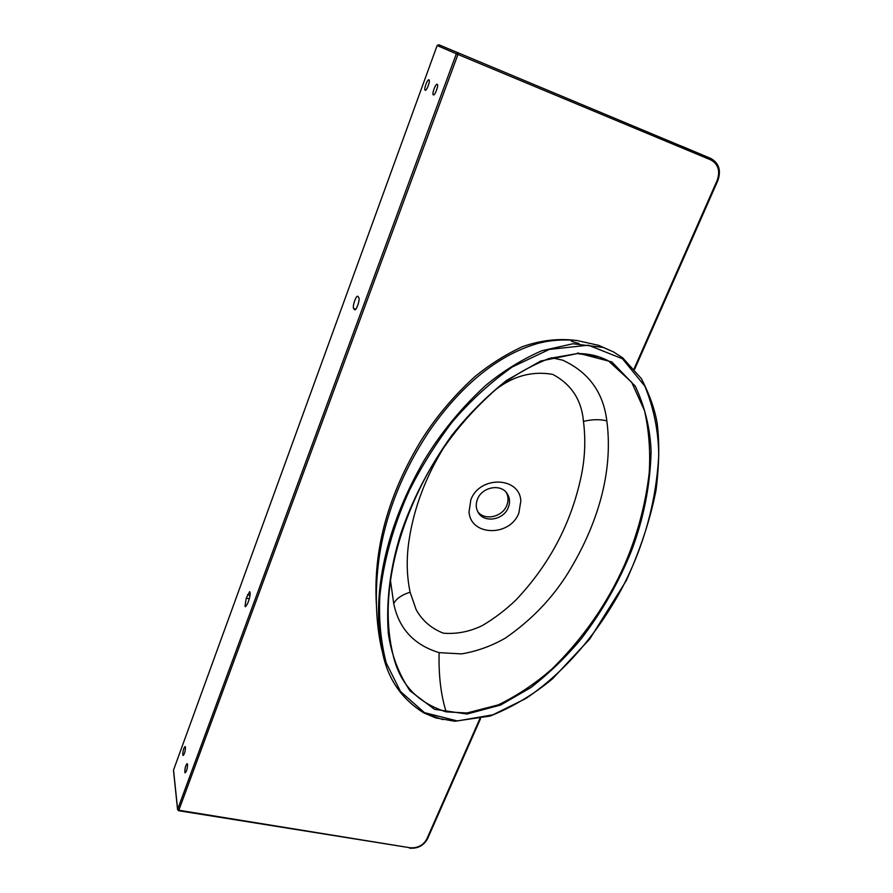<?xml version="1.0" encoding="UTF-8"?>
<svg xmlns="http://www.w3.org/2000/svg" width="893" height="893" viewBox="0 0 893 893"><rect width="100%" height="100%" fill="white"/><g stroke="black" fill="none" stroke-linecap="round" stroke-linejoin="round"><path stroke-width="1.34" d="M577.648 352.969L611.839 361.944L635.303 386.222C644.913 406.761 650.182 428.495 651.109 451.4C650.171 485.759 643.619 518.911 631.451 550.881C618.603 582.727 601.726 612.196 580.83 639.299C566.017 657.014 549.418 673.076 531.022 687.465L500.66 705.012L467.072 714.02L434.478 709.31L410.021 690.847C398.724 673.891 391.491 654.859 388.343 633.762C385.955 601.48 390.051 568.249 400.644 534.059C412.097 500.002 429.086 467.206 451.612 435.672C467.597 415.345 485.915 396.927 506.577 380.396L540.667 361.051L577.358 353.572L549.039 358.484C530.688 365.762 513.542 375.551 497.602 387.852C467.084 414.452 442.805 444.747 424.744 478.748C394.427 536.961 379.949 600.152 392.942 654.335C399.394 683.502 417.143 702.691 446.187 711.866L466.939 712.982L498.305 704.878C517.94 695.223 535.889 683.178 552.175 668.734C583.107 638.361 607.24 603.701 624.564 564.767C637.144 535.644 645.338 505.226 649.155 473.513C650.595 452.416 649.066 431.52 644.59 410.813L631.664 382.271L608.535 360.951L599.192 356.91L577.458 353.561M424.432 712.636L423.762 712.759C402.285 699.42 388.723 680.209 383.086 655.138L383.086 655.127C369.412 594.995 387.216 524.236 423.985 460.676C440.617 433.06 461.201 407.978 485.714 385.408C502.871 371.242 521.545 359.689 541.705 350.782L572.938 343.749L603.199 347.444L613.368 351.842L622.711 357.847L622.488 358.785L588.398 345.2L549.385 349.397L512.314 366.934C489.632 383.108 469.472 401.638 451.836 422.523C435.438 444.189 421.373 466.682 409.63 489.978C393.478 525.296 383.543 560.692 379.826 596.144C378.665 619.351 380.786 641.598 386.211 662.874L400.488 691.495L424.432 712.636L457.35 720.952L492.914 714.802L525.832 698.549C566.497 670.933 597.372 632.657 620.334 591.333C643.228 548.749 656.031 503.406 658.755 455.33C658.454 431.286 653.821 408.235 644.869 386.189L622.488 358.785M245.017 606.079L245.452 606.771L247.551 603.724L248.823 600.275C250.252 595.709 250.531 592.84 249.638 591.657L246.256 598.165L245.017 606.079M187.552 764.441L187.184 763.638C185.744 764.988 184.94 767.779 184.773 771.999L185.141 772.836C186.592 771.463 187.396 768.672 187.552 764.441M185.465 747.274L185.119 746.515C183.712 747.854 182.92 750.589 182.752 754.719L183.098 755.5C184.505 754.139 185.297 751.404 185.465 747.274M428.953 79.857L428.919 79.834C427.412 78.941 423.572 89.601 425.168 90.215L425.213 90.238C426.709 91.153 430.582 80.426 428.953 79.857M437.224 84.299L437.19 84.277C435.605 83.35 431.654 94.245 433.328 94.892L433.373 94.915C434.947 95.875 438.921 84.902 437.224 84.299M477.498 499.142C475.545 504.188 475.891 508.809 478.536 512.995C484.776 523.265 503.641 519.815 508.229 507.671C510.316 502.357 509.881 497.535 506.9 493.215C500.415 483.459 481.941 487.131 477.498 499.142M506.253 492.4C508.441 496.486 508.608 500.85 506.733 505.516C502.312 517.181 484.475 520.999 477.733 511.622M469.037 512.035C470.745 536.347 510.015 536.86 518.844 513.107L520.82 501.051C519.893 476.65 479.697 475.333 470.834 499.823L469.037 512.035M551.573 357.725L562.679 360.18C588.599 372.113 603.322 392.34 606.838 420.871C613.848 474.272 595.966 527.205 568.473 572.268C552.477 598.187 531.424 620.144 505.304 638.127C491.663 645.985 477.096 651.243 461.603 653.899L439.11 652.638C413.961 644.947 398.836 628.583 393.724 603.556L390.397 579.959M444.379 446.589C425.838 476.605 414.129 507.447 409.228 539.138C406.304 557.522 406.583 575.215 410.099 592.204L416.138 609.64C422.199 620.579 431.263 628.426 443.363 633.182C456.803 634.276 469.93 631.652 482.745 625.346C494.744 618.157 505.751 609.763 515.786 600.152C549.24 564.856 570.995 523.778 581.042 476.94C585.004 458.455 585.808 439.936 583.464 421.384C581.589 399.964 571.353 384.303 552.756 374.401C531.313 370.628 511.309 376.489 492.757 391.971M442.783 719.602L424.063 712.927M543.647 342.097L538.646 343.202C491.898 356.352 454.682 393.947 428.272 432.592C401.906 472.977 385.564 514.468 379.235 557.065C374.401 591.3 375.886 623.883 381.802 649.724M579.044 343.559L571.408 341.293M173.599 770.759L177.64 809.348L456.356 53.781L437.135 45.543L173.521 770.079M437.135 45.543L438.809 44.739L710.783 158.452L438.809 44.739M358.004 296.487L357.758 296.275C356.039 295.293 352.177 306.69 353.628 308.431L354.655 309.826C356.374 310.842 360.281 299.322 358.785 297.626L358.004 296.487M376.399 604.773C373.017 549.351 388.254 494.063 422.11 438.909C436.744 416.015 454.425 395.186 475.154 376.399C489.598 364.578 505.181 354.744 521.903 346.897C539.372 340.601 556.785 338.369 574.143 340.211M466.939 712.982L467.072 714.02M393.724 603.556C396.213 598.712 401.671 594.928 410.099 592.204M606.838 420.871C600.007 419.141 592.215 419.319 583.464 421.384M446.187 711.866C440.919 695.312 438.563 675.577 439.11 652.638M634.142 368.72L717.168 180.397C720.417 170.976 718.285 164.145 710.772 159.903L457.953 54.451L178.846 810.23L409.999 847.747C417.623 848.294 423.226 845.381 426.809 839.007L479.764 718.898M710.772 159.903L710.828 158.463L681.024 145.905M409.999 847.747L178.533 810.699L177.64 809.348L178.421 810.476M456.356 53.781L457.953 54.451L458.12 52.933L456.356 53.781M426.809 839.007L427.546 838.494M355.816 309.145L353.628 308.431M355.034 309.815L354.398 309.603M250.04 595.318L247.517 594.738M249.292 598.857L246.256 598.165M608.524 360.951L608.524 360.951C599.125 355.961 588.733 353.494 577.358 353.572L549.173 358.484C530.777 365.773 513.676 375.529 497.87 387.718C467.407 414.185 443.107 444.424 424.979 478.414C394.427 536.793 379.938 600.476 392.942 654.335L391.726 649.445M543.491 342.131L538.646 343.202C550.01 340.222 562.657 339.295 576.588 340.434L598.611 345.345L613.368 351.842L622.711 357.847L641.431 378.699C649.758 395.041 655.004 409.965 657.181 423.483C659.581 442.437 659.213 464.628 656.065 490.045C650.417 518.945 640.504 549.128 626.317 580.584L589.793 638.975L552.622 678.713C533.802 694.397 512.995 706.832 490.212 716.041L454.816 721.243L435.717 717.905L423.874 712.915C402.341 699.543 388.745 680.287 383.086 655.127M173.488 770.447L177.584 809.683M409.597 848.171C417.723 848.774 423.706 845.649 427.546 838.784L480.501 718.731M634.622 369.278L717.816 180.654C721.332 170.53 718.999 163.129 710.828 158.463"/></g></svg>

